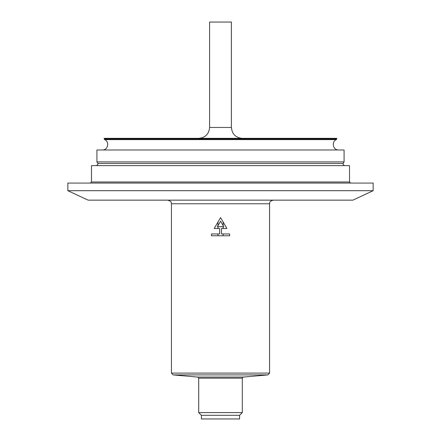 <?xml version="1.0" encoding="UTF-8"?>
<svg xmlns="http://www.w3.org/2000/svg" width="441" height="441" viewBox="0 0 441 441"><rect width="100%" height="100%" fill="white"/><g stroke="black" fill="none" stroke-linecap="round" stroke-linejoin="round"><path stroke-width="0.66" d="M211.476 235.764L229.651 235.764L229.651 233.951L221.476 233.951L221.476 228.499L226.928 228.499L220.566 217.595L214.205 228.499L219.657 228.499L219.657 233.951L211.476 233.951L211.476 235.764M220.5 412.589L198.693 412.589L198.693 378.152L242.307 378.152L242.307 412.589L220.5 412.589M220.5 415.317L201.416 415.317L201.416 418.95L239.584 418.95L239.584 415.317L220.5 415.317M223.174 225.671L223.174 222.066L220.566 217.595L217.953 222.066L217.953 225.671M223.174 233.951L223.174 235.764M223.174 226.68L223.174 228.499M217.953 226.68L217.953 228.499M217.953 233.951L217.953 235.764M220.566 221.2L223.763 226.68L217.369 226.68L220.566 221.2M223.174 222.066L226.928 228.499M214.205 228.499L217.953 222.066M91.469 181.973L91.469 165.618L349.531 165.618L349.531 181.973L91.469 181.973L90.383 183.065M67.848 183.065L373.152 183.065L373.152 190.694L67.848 190.694L67.848 183.065M67.848 190.694L88.112 200.148L352.888 200.148L373.152 190.694M336.808 138.932L104.192 138.932L104.192 138.358L336.808 138.358L336.384 139.588L104.616 139.588L336.384 139.588C331.141 141.66 333.049 150.315 338.677 149.99M96.921 149.99L344.079 149.99L344.079 161.886L96.921 161.886L96.921 149.99M209.596 127.455L231.404 127.455L231.404 22.05L209.596 22.05L209.596 127.455C208.951 134.075 205.313 137.713 198.693 138.358M171.433 373.103L171.433 203.781L269.567 203.781L269.567 373.103L171.433 373.103L173.093 374.911L267.908 374.911L243.305 377.066L197.695 377.066L173.093 374.911M96.921 161.886L97.819 163.435L343.181 163.435L344.079 161.886M239.584 415.317L242.307 412.589M201.416 415.317L198.693 412.589M269.567 373.103L267.908 374.911M197.695 377.066L198.693 378.152M242.307 378.152L243.305 377.066M349.531 181.973L350.617 183.065M171.433 203.781C170.491 202.579 173.208 202.232 167.8 200.148M269.567 203.781C270.267 202.673 268.26 201.84 273.2 200.148M104.192 138.932L104.616 139.588C109.859 141.66 107.957 150.315 102.323 149.99M97.819 163.435C98.481 163.567 98.062 164.289 96.557 165.618M343.181 163.435C342.519 163.567 342.938 164.289 344.443 165.618M231.404 127.455C232.049 134.075 235.687 137.713 242.307 138.358"/></g></svg>
